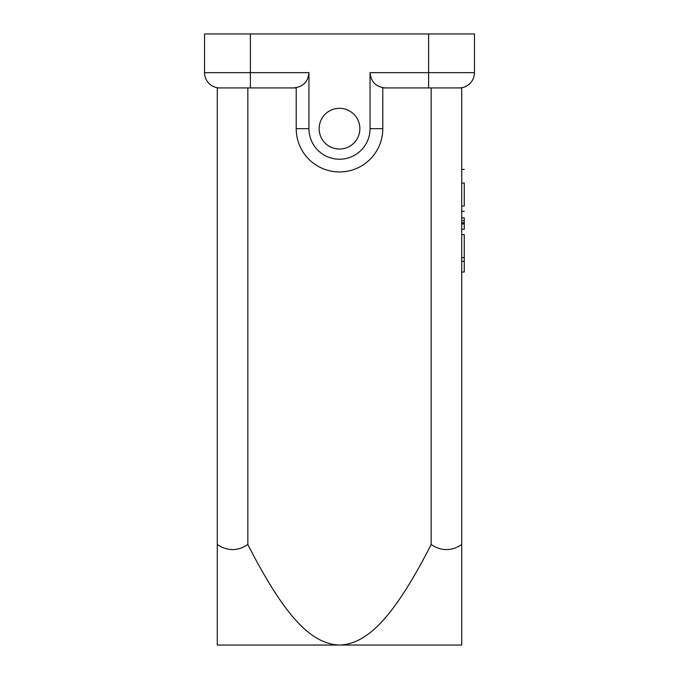 <?xml version="1.0" encoding="UTF-8"?>
<svg xmlns="http://www.w3.org/2000/svg" width="679" height="679" viewBox="0 0 679 679"><rect width="100%" height="100%" fill="white"/><g stroke="black" fill="none" stroke-linecap="round" stroke-linejoin="round"><path stroke-width="1.02" d="M464.266 229.315L461.72 229.315L464.266 229.315L464.266 223.943L461.72 223.943L464.266 223.943L464.266 220.717L461.72 220.717M464.266 220.717L464.266 217.883C464.266 209.531 464.266 209.531 464.266 217.883L461.72 217.883M461.72 206.034L464.266 206.034L464.266 183.058C464.266 164.946 464.266 164.946 464.266 183.058L461.72 183.058M461.72 234.637L464.266 234.637L464.266 257.613L461.72 257.613M461.72 272.024L464.266 272.024L464.266 257.613M247.835 87.93L217.28 87.93L217.28 544.541C227.465 551.28 237.65 551.28 247.835 544.541C285.706 618.594 312.102 643.998 339.432 645.05L339.568 645.05C366.898 643.998 393.294 618.594 431.165 544.541L431.165 87.93L382.786 87.93L382.786 128.671A43.286 43.286 0 0 1 339.5 171.957A43.286 43.286 0 0 1 296.214 128.671L296.214 87.93L247.835 87.93L247.835 544.541M293.668 87.93C303.021 86.954 308.113 81.862 308.945 72.653L308.945 128.671A30.555 30.555 0 0 0 339.5 159.225A30.555 30.555 0 0 0 370.055 128.671L370.055 72.653L474.451 72.653L474.451 33.95L474.451 72.653A15.277 15.277 0 0 1 459.174 87.93M431.165 544.541C441.35 551.28 451.535 551.28 461.72 544.541L461.72 87.93L431.165 87.93M339.5 149.041A20.37 20.37 0 0 1 321.863 118.486A20.37 20.37 0 0 1 357.137 118.486A20.37 20.37 0 0 1 339.5 149.041M219.826 87.93A15.277 15.277 0 0 1 204.549 72.653L204.549 33.95L474.451 33.95M370.055 72.653C370.895 81.896 375.988 86.988 385.332 87.93M217.28 151.078L217.28 210.15M461.72 544.541L461.72 645.05L217.28 645.05L217.28 544.541M464.266 222.788L461.72 222.788M204.549 72.653L250.381 72.653L250.381 33.95M428.619 33.95L428.619 87.93M370.055 128.671L382.786 128.671M296.214 128.671L308.945 128.671M250.381 87.93L250.381 72.653L308.945 72.653M461.72 211.356L464.266 211.356M461.72 229.307L464.266 229.307M461.72 169.41L464.266 169.41M461.72 261.33L464.266 261.33"/></g></svg>
